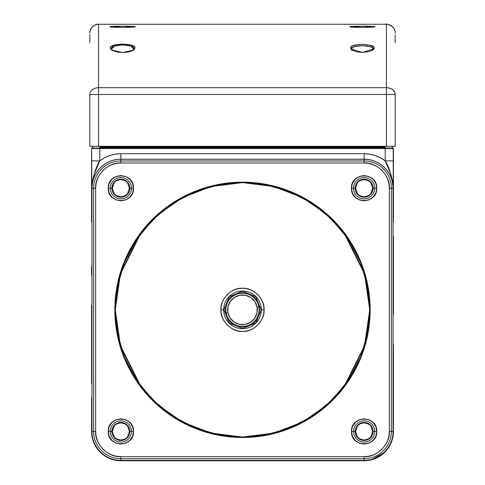 <?xml version="1.0" encoding="UTF-8"?>
<svg xmlns="http://www.w3.org/2000/svg" width="485" height="485" viewBox="0 0 485 485"><rect width="100%" height="100%" fill="white"/><g stroke="black" fill="none" stroke-linecap="round" stroke-linejoin="round"><path stroke-width="0.73" d="M110.265 431.456A10.609 10.609 0 0 0 120.874 442.065A10.609 10.609 0 0 0 131.483 431.456L129.871 431.456A8.997 8.997 0 0 1 120.874 440.453A8.997 8.997 0 0 1 111.877 431.456L110.265 431.456A10.609 10.609 0 0 0 120.874 442.065A10.609 10.609 0 0 0 131.483 431.456L133.527 431.456C134.242 447.77 107.506 447.77 108.222 431.456L110.265 431.456L108.222 431.456L109.113 426.794L111.932 422.508L116.218 419.689L120.874 418.804L125.53 419.689L129.822 422.508L132.635 426.794L133.527 431.456L132.635 436.112L129.822 440.398L125.53 443.217L120.874 444.102L116.218 443.217L111.932 440.398L109.113 436.112L108.222 431.456C107.506 415.136 134.242 415.136 133.527 431.456L131.483 431.456A10.609 10.609 0 0 0 120.874 420.847A10.609 10.609 0 0 0 110.265 431.456L112.344 431.456L114.054 436.567C115.072 438.391 117.346 439.525 120.874 439.98C124.396 439.525 126.67 438.391 127.694 436.567L129.398 431.456L129.871 431.456A8.997 8.997 0 0 1 120.874 440.453A8.997 8.997 0 0 1 111.877 431.456A8.997 8.997 0 0 1 120.874 422.453A8.997 8.997 0 0 1 129.871 431.456L131.483 431.456A10.609 10.609 0 0 0 120.874 420.847A10.609 10.609 0 0 0 110.265 431.456M369.716 309.83L364.629 345.447L344.277 386.157L326.15 405.678L302.367 422.077L273.813 433.129L242.5 437.046L211.187 433.129L182.633 422.077L158.85 405.678L140.723 386.157L120.371 345.447L115.284 309.83L114.836 309.83L119.947 345.575L140.371 386.424L158.559 406.012L182.427 422.471L211.078 433.56L242.5 437.488L273.922 433.56L302.573 422.471L326.441 406.012L344.629 386.424L365.053 345.575L370.164 309.83L369.716 309.83L367.594 286.677L360.785 262.997L348.982 240.214L332.455 219.869L312.116 203.348L289.327 191.545L265.647 184.737L242.5 182.609L219.353 184.737L195.673 191.545L172.884 203.348L152.545 219.869L136.018 240.214L124.215 262.997L117.406 286.677L115.284 309.83L117.406 332.977L124.215 356.657L136.018 379.446L152.545 399.786L172.884 416.312L195.673 428.116L219.353 434.924L242.5 437.046L265.647 434.924L289.327 428.116L312.116 416.312L332.455 399.786L348.982 379.446L360.785 356.657L367.594 332.977L369.716 309.83L370.164 309.83L365.053 274.086L344.629 233.23L326.441 213.642L302.573 197.183L273.922 186.094L242.5 182.166L211.078 186.094L182.427 197.183L158.559 213.642L140.371 233.23L119.947 274.086L114.836 309.83A127.664 127.664 0 0 1 242.5 182.166A127.664 127.664 0 0 1 370.164 309.83A127.664 127.664 0 0 1 242.5 437.488A127.664 127.664 0 0 1 114.836 309.83L115.284 309.83L120.371 274.207L140.723 233.497L158.85 213.982L182.633 197.577L211.187 186.525L242.5 182.609L273.813 186.525L302.367 197.577L326.15 213.982L344.277 233.497L364.629 274.207L369.716 309.83M261.318 309.83A18.818 18.818 0 0 1 242.5 328.648A18.818 18.818 0 0 1 223.682 309.83L220.93 309.83C219.978 320.536 231.824 332.346 242.5 331.4C253.206 332.352 265.016 320.5 264.07 309.83L261.318 309.83A18.818 18.818 0 0 1 242.5 328.648A18.818 18.818 0 0 1 223.682 309.83L223.682 309.83A18.818 18.818 0 0 1 242.5 291.012A18.818 18.818 0 0 1 261.318 309.83L255.668 322.998L242.5 328.448L229.332 322.998L223.882 309.83L229.332 296.662L242.5 291.206L255.668 296.662L261.118 309.83L264.07 309.83C265.022 299.124 253.176 287.308 242.5 288.26C231.794 287.302 219.984 299.154 220.93 309.83L223.682 309.83A18.818 18.818 0 0 1 242.5 291.012A18.818 18.818 0 0 1 261.318 309.83M353.516 431.456A10.609 10.609 0 0 0 364.126 442.065A10.609 10.609 0 0 0 374.735 431.456L373.123 431.456A8.997 8.997 0 0 1 364.126 440.453A8.997 8.997 0 0 1 355.129 431.456L353.516 431.456A10.609 10.609 0 0 0 364.126 442.065A10.609 10.609 0 0 0 374.735 431.456L376.778 431.456C377.494 447.77 350.758 447.77 351.473 431.456L355.602 431.456L357.306 436.567C358.33 438.391 360.604 439.531 364.126 439.98C367.648 439.531 369.922 438.391 370.946 436.567L372.656 431.456L373.123 431.456A8.997 8.997 0 0 1 364.126 440.453A8.997 8.997 0 0 1 355.129 431.456A8.997 8.997 0 0 1 364.126 422.453A8.997 8.997 0 0 1 373.123 431.456L372.656 431.456L370.946 426.339C369.928 424.52 367.654 423.381 364.126 422.926C360.604 423.381 358.33 424.514 357.306 426.339L355.602 431.456L355.129 431.456A8.997 8.997 0 0 1 364.126 422.453A8.997 8.997 0 0 1 373.123 431.456L374.735 431.456A10.609 10.609 0 0 0 364.126 420.847A10.609 10.609 0 0 0 353.516 431.456L351.473 431.456C350.758 415.136 377.494 415.136 376.778 431.456L374.735 431.456A10.609 10.609 0 0 0 364.126 420.847A10.609 10.609 0 0 0 353.516 431.456M353.516 188.204A10.609 10.609 0 0 0 364.126 198.814A10.609 10.609 0 0 0 374.735 188.204L373.123 188.204A8.997 8.997 0 0 1 364.126 197.201A8.997 8.997 0 0 1 355.129 188.204L353.516 188.204A10.609 10.609 0 0 0 364.126 198.814A10.609 10.609 0 0 0 374.735 188.204L376.778 188.204C377.494 204.518 350.758 204.518 351.473 188.204L355.602 188.204L357.306 193.321C358.33 195.14 360.604 196.279 364.126 196.728C367.648 196.279 369.922 195.14 370.946 193.321L372.656 188.204L373.123 188.204A8.997 8.997 0 0 1 364.126 197.201A8.997 8.997 0 0 1 355.129 188.204A8.997 8.997 0 0 1 364.126 179.208A8.997 8.997 0 0 1 373.123 188.204L372.656 188.204L370.946 183.087C369.928 181.269 367.654 180.129 364.126 179.674C360.604 180.129 358.33 181.269 357.306 183.087L355.602 188.204L355.129 188.204A8.997 8.997 0 0 1 364.126 179.208A8.997 8.997 0 0 1 373.123 188.204L374.735 188.204A10.609 10.609 0 0 0 364.126 177.595A10.609 10.609 0 0 0 353.516 188.204L351.473 188.204C350.758 171.884 377.494 171.89 376.778 188.204L374.735 188.204A10.609 10.609 0 0 0 364.126 177.595A10.609 10.609 0 0 0 353.516 188.204M110.265 188.204A10.609 10.609 0 0 0 120.874 198.814A10.609 10.609 0 0 0 131.483 188.204L129.871 188.204A8.997 8.997 0 0 1 120.874 197.201A8.997 8.997 0 0 1 111.877 188.204L110.265 188.204A10.609 10.609 0 0 0 120.874 198.814A10.609 10.609 0 0 0 131.483 188.204L133.527 188.204C134.242 204.518 107.506 204.518 108.222 188.204L112.344 188.204L114.054 193.321C115.072 195.14 117.346 196.273 120.874 196.728C124.396 196.279 126.67 195.14 127.694 193.321L129.398 188.204L129.871 188.204A8.997 8.997 0 0 1 120.874 197.201A8.997 8.997 0 0 1 111.877 188.204A8.997 8.997 0 0 1 120.874 179.208A8.997 8.997 0 0 1 129.871 188.204L129.398 188.204L127.694 183.087C126.67 181.263 124.396 180.129 120.874 179.674C117.352 180.129 115.078 181.263 114.054 183.087L112.344 188.204L111.877 188.204A8.997 8.997 0 0 1 120.874 179.208A8.997 8.997 0 0 1 129.871 188.204L131.483 188.204A10.609 10.609 0 0 0 120.874 177.595A10.609 10.609 0 0 0 110.265 188.204L108.222 188.204C107.506 171.884 134.242 171.89 133.527 188.204L131.483 188.204A10.609 10.609 0 0 0 120.874 177.595A10.609 10.609 0 0 0 110.265 188.204M364.126 460.75L364.126 460.75A29.294 29.294 0 0 0 393.42 431.456L393.42 353.232L393.42 431.456A29.294 29.294 0 0 1 364.126 460.75L364.126 460.38A28.93 28.93 0 0 0 393.056 431.456L389.34 431.456L389.34 188.204L391.377 188.204A27.251 27.251 0 0 0 364.126 160.953L364.126 162.99C376.639 161.893 390.443 175.703 389.34 188.204L391.377 188.204L391.377 431.456L389.34 431.456C390.437 443.969 376.627 457.773 364.126 456.664L364.126 458.701L120.874 458.701L120.874 456.664C108.361 457.761 94.557 443.951 95.66 431.456L93.623 431.456L93.623 188.204L95.66 188.204C94.563 175.685 108.373 161.887 120.874 162.99L120.874 160.953A27.251 27.251 0 0 0 93.623 188.204L95.66 188.204L95.66 431.456L93.623 431.456A27.251 27.251 0 0 0 120.874 458.701L120.874 456.664L364.126 456.664L364.126 458.701A27.251 27.251 0 0 0 391.377 431.456A27.251 27.251 0 0 1 364.126 458.701L364.126 460.75L120.874 460.75L120.874 460.38L120.874 460.75A29.294 29.294 0 0 1 91.58 431.456L91.58 397.688L91.58 431.456L91.944 431.456A28.93 28.93 0 0 0 120.874 460.38L364.126 460.38L120.874 460.38L120.874 458.701L120.874 460.38A28.93 28.93 0 0 1 91.944 431.456L93.623 431.456L91.944 431.456L91.944 188.204L91.944 431.456L91.58 431.456A29.294 29.294 0 0 0 120.874 460.75L364.126 460.75M93.078 146.3L92.174 148.077M99.746 146.906L385.254 146.906L385.254 146.47L99.746 146.47L99.746 146.906L385.254 146.906L385.254 147.64L99.746 147.64L99.746 146.906M99.746 148.077L99.746 147.64L385.254 147.64L385.254 148.077M91.58 221.966L91.58 154.436L91.58 221.966M124.609 195.867L124.936 195.697M112.726 185.682L112.344 188.204M393.42 148.519L392.977 148.077L393.365 148.519A0.443 0.443 -90 0 0 392.923 148.077L385.199 148.077L385.199 148.519L393.365 148.519L385.199 148.519L385.199 148.077L92.077 148.077A0.443 0.443 90 0 0 91.635 148.519L91.871 188.204L92.453 181.111L94.157 174.236L99.801 160.874C106.045 156.188 113.072 153.793 120.874 153.696L120.874 159.195A29.003 29.003 0 0 0 91.871 188.204C93.041 176.461 95.684 167.355 99.801 160.874L91.635 160.874L99.801 160.874L99.801 148.519L91.635 148.519L99.801 148.519L99.801 148.077L99.801 148.519L385.199 148.519L385.199 160.874L380.482 157.819L375.257 155.54L369.728 154.151L364.126 153.696L120.874 153.696L115.272 154.151L109.743 155.54L104.517 157.819L99.801 160.874L99.801 148.519L385.199 148.519L385.199 160.874L393.365 160.874L393.365 148.519L393.365 160.874L385.199 160.874C389.316 167.355 391.959 176.461 393.129 188.204L393.365 160.874L393.129 188.204A29.003 29.003 0 0 0 364.126 159.195L364.126 153.696C371.94 153.769 378.967 156.164 385.199 160.874L390.843 174.236L392.547 181.111L393.129 188.204A29.003 29.003 0 0 0 364.126 159.195L120.874 159.195L120.874 153.696L364.126 153.696L364.126 159.195L120.874 159.195L364.126 159.274A28.93 28.93 0 0 1 393.056 188.204L391.377 188.204L391.377 431.456L393.056 431.456L393.056 188.204A28.93 28.93 0 0 0 364.126 159.274L364.126 160.953A27.251 27.251 0 0 1 391.377 188.204L393.056 188.204L393.056 431.456L393.42 431.456L393.056 431.456A28.93 28.93 0 0 1 364.126 460.38L364.126 458.701L120.874 458.701A27.251 27.251 0 0 1 93.623 431.456L93.623 188.204L91.944 188.204L93.623 188.204A27.251 27.251 0 0 1 120.874 160.953L364.126 160.953L364.126 159.274L120.874 159.274L120.874 160.953L364.126 160.953L364.126 162.99L120.874 162.99L120.874 159.274A28.93 28.93 0 0 0 91.944 188.204A28.93 28.93 0 0 1 120.874 159.274L120.874 159.195A29.003 29.003 0 0 0 91.871 188.204L91.58 148.519L91.58 154.436L91.58 148.519L92.023 148.077L91.58 148.519L92.023 148.077L392.977 148.077L393.42 148.519L393.42 221.966L393.189 148.167M372.274 190.72L372.656 188.204M360.391 180.541L360.064 180.705M264.07 309.83L263.707 313.753L262.555 317.766L260.554 321.634L257.753 325.083L254.304 327.884L250.442 329.885L246.422 331.037L242.5 331.4L238.578 331.037L234.558 329.885L230.696 327.884L227.247 325.083L224.446 321.634L222.445 317.766L221.293 313.753L220.93 309.83L221.293 305.902L222.445 301.888L224.446 298.026L227.247 294.577L230.696 291.776L234.558 289.775L238.578 288.617L242.5 288.26L246.422 288.617L250.442 289.775L254.304 291.776L257.753 294.577L260.554 298.026L262.555 301.888L263.707 305.902L264.07 309.83M364.126 162.99L120.874 162.99L116.285 163.415L111.592 164.761L107.076 167.101L103.044 170.374L99.771 174.406L97.43 178.923L96.085 183.615L95.66 188.204L95.66 431.456L96.085 436.039L97.43 440.732L99.771 445.248L103.044 449.28L107.076 452.553L111.592 454.894L116.285 456.246L120.874 456.664L364.126 456.664L368.715 456.246L373.408 454.894L377.924 452.553L381.956 449.28L385.229 445.248L387.57 440.732L388.915 436.039L389.34 431.456L389.34 188.204L388.915 183.615L387.57 178.923L385.229 174.406L381.956 170.374L377.924 167.101L373.408 164.761L368.715 163.415L364.126 162.99M349.352 239.972L361.198 262.84L368.03 286.599L370.164 309.83L368.03 333.056L361.198 356.821L349.352 379.688L332.771 400.101L312.686 416.469M312.358 416.682L289.49 428.528L265.731 435.36L242.5 437.488L219.268 435.36L195.51 428.528L172.963 416.888M172.642 416.682L152.229 400.101L135.836 379.979M135.648 379.688L123.802 356.821L116.97 333.056L114.836 309.83L116.97 286.599L123.802 262.84L135.648 239.972L152.229 219.559L172.314 203.191M172.642 202.979L195.51 191.132L219.268 184.3L242.5 182.166L265.731 184.3L289.49 191.132L312.037 202.766M312.358 202.979L332.771 219.559L349.164 239.681M376.778 431.456L375.887 436.112L373.068 440.398L368.782 443.217L364.126 444.102L359.47 443.217L355.178 440.398L352.365 436.112L351.473 431.456L352.365 426.794L355.178 422.508L359.47 419.689L364.126 418.804L368.782 419.689L373.068 422.508L375.887 426.794L376.778 431.456M376.778 188.204L375.887 192.86L373.068 197.146L368.782 199.965L364.126 200.857L359.47 199.965L355.178 197.146L352.365 192.86L351.473 188.204L352.365 183.548L355.178 179.256L359.47 176.443L364.126 175.552L368.782 176.443L373.068 179.256L375.887 183.548L376.778 188.204M133.527 188.204L132.635 192.86L129.822 197.146L125.53 199.965L120.874 200.857L116.218 199.965L111.932 197.146L109.113 192.86L108.222 188.204L109.113 183.548L111.932 179.256L116.218 176.443L120.874 175.552L125.53 176.443L129.822 179.256L132.635 183.548L133.527 188.204M112.344 431.456L111.877 431.456A8.997 8.997 0 0 1 120.874 422.453A8.997 8.997 0 0 1 129.871 431.456L129.398 431.456L127.694 426.339C126.67 424.514 124.396 423.381 120.874 422.926C117.352 423.381 115.078 424.514 114.054 426.339L112.344 431.456L112.726 428.934M100.159 452.172L103.529 455.063M124.609 439.119L124.936 438.949M91.58 305.15L91.58 344.526L91.58 305.15M91.58 383.574L91.58 353.232L91.58 383.574M91.58 266.429L91.58 275.134L91.58 266.429M91.58 344.526L91.58 353.232L91.58 344.526M392.826 148.077L391.922 146.3M386.806 146.173L387.121 146.3M97.879 146.3L98.194 146.173M393.42 314.504L393.42 275.134L393.42 314.504M393.42 236.086L393.42 266.429L393.42 236.086M393.42 353.232L393.42 344.526L393.42 353.232M393.42 275.134L393.42 266.429L393.42 275.134M392.304 439.458L393.42 431.456M371.486 459.81L384.841 452.172M107.894 457.719L113.514 459.81M91.58 431.456L92.696 439.458M372.274 433.972L372.656 431.456M360.391 423.787L360.064 423.957M258.851 306.817L257.105 307.138A14.847 14.847 0 0 1 245.192 324.429A14.847 14.847 0 0 1 227.895 312.516L226.149 312.837A16.623 16.623 0 0 0 245.513 326.175A16.623 16.623 0 0 0 258.851 306.817A16.623 16.623 0 0 1 245.513 326.175A16.623 16.623 0 0 1 226.149 312.837A16.623 16.623 0 0 1 239.487 293.48A16.623 16.623 0 0 1 258.851 306.817A16.623 16.623 0 0 0 239.487 293.48A16.623 16.623 0 0 0 226.149 312.837L227.895 312.516A14.847 14.847 0 0 1 239.808 295.226A14.847 14.847 0 0 1 257.105 307.138L258.851 306.817M227.895 312.516L230.035 317.899L234.073 322.058L239.396 324.35L245.192 324.429L250.575 322.289L254.728 318.251L257.02 312.934L257.105 307.138L254.964 301.755L250.927 297.602L245.604 295.31L239.808 295.226L234.425 297.366L230.272 301.403L227.98 306.726L227.895 312.516M141.238 386.836L140.905 387.133M344.095 387.133L343.762 386.836M140.905 232.521L141.238 232.818M343.762 232.818L344.095 232.521M92.726 146.476L92.617 148.077M392.383 148.077L392.274 146.476M91.58 148.519L91.81 148.167M225.319 309.83L226.525 303.507L228.12 300.427L230.351 297.681L233.097 295.45L236.177 293.855L242.5 292.649L248.823 293.855L251.903 295.45L254.649 297.681L256.88 300.427L258.475 303.507L259.681 309.83L258.475 316.153L256.88 319.227L254.649 321.973L251.903 324.204L248.823 325.799L242.5 327.005L236.177 325.799L233.097 324.204L230.351 321.973L228.12 319.227L226.525 316.153L225.319 309.83M351.534 50.119L350.582 47.924L350.819 48.906L362.362 52.398L373.88 48.906L374.002 47.494L373.456 46.772L369.424 45.032L362.841 44.323L358.191 44.547L352.728 45.845L351.601 46.475L350.582 47.924L351.267 49.47L352.237 50.216L357.281 51.95L361.846 52.392L368.594 51.701L371.928 50.519L373.796 49.04L374.111 48.264L373.347 49.543L374.111 48.264C375.863 43.359 350.103 43.062 350.582 47.924L351.346 49.209C350.855 44.474 374.353 44.59 373.359 49.355L373.226 49.979M374.899 26.766L362.416 26.226L349.782 26.736C348.921 27.56 375.566 27.572 374.917 26.742L374.917 26.742C375.766 26.069 349.115 26.069 349.782 26.736L349.794 26.766M112.75 50.64L111.647 48.876L110.307 48.142L111.986 50.216L122.663 52.538L133.314 50.216L135 47.924L133.66 48.658L132.557 50.634M135.297 26.772L122.584 26.226L109.992 26.742C109.337 27.578 136.17 27.566 135.309 26.736C135.982 26.063 109.143 26.063 109.992 26.742L110.004 26.766M135.309 26.736L122.729 27.396L109.992 26.742M351.34 49.355L352.274 47.779L354.68 46.621L362.556 45.614L370.31 46.718L372.583 47.912L373.347 49.543M112.823 50.676L111.641 48.742L114.696 45.984L122.529 44.844L130.441 45.929L133.66 48.658L132.478 50.676M110.307 48.142L111.641 48.742C110.653 43.747 134.327 43.656 133.66 48.658L135 47.924C135.745 42.844 108.707 43.044 110.307 48.142L111.344 49.749L114.054 51.192L118.134 52.204L122.996 52.538L127.797 52.101L131.708 51.016L134.2 49.543L135 47.924L133.999 46.402L131.29 45.16L127.191 44.359L122.317 44.105L117.497 44.438L113.557 45.305L111.065 46.59L110.307 48.142M89.828 146.3L395.172 146.3L395.172 94.502L395.172 146.3L98.57 146.3L98.57 24.25A8.736 8.736 180 0 0 89.828 32.986C90.349 27.681 93.259 24.771 98.57 24.256L386.43 24.256L386.43 87.7L98.57 87.7A8.736 6.802 180 0 0 89.828 94.502A8.736 6.802 -0 0 1 98.57 87.7L98.57 94.502L386.43 94.502L386.43 87.7L386.43 146.3L386.43 94.502L395.172 94.502L89.828 94.502L98.57 94.502L98.57 146.3L89.828 146.3L89.828 94.502L89.828 146.3M89.828 34.623L89.828 42.728M395.172 42.728L395.172 34.623M395.172 94.502C394.651 90.374 391.741 88.106 386.43 87.7A8.736 6.802 -0 0 1 395.172 94.502M395.172 32.986A8.736 8.736 180 0 0 386.43 24.256L386.43 24.256A8.736 8.736 -0 0 1 395.172 32.986C395.378 24.614 383.762 23.389 386.43 24.25L386.43 87.7L98.57 87.7L98.57 24.256L386.43 24.256L97.94 24.274C99.577 23.698 90.531 24.395 89.828 32.986M349.782 26.736L362.265 27.396L374.917 26.742"/></g></svg>
